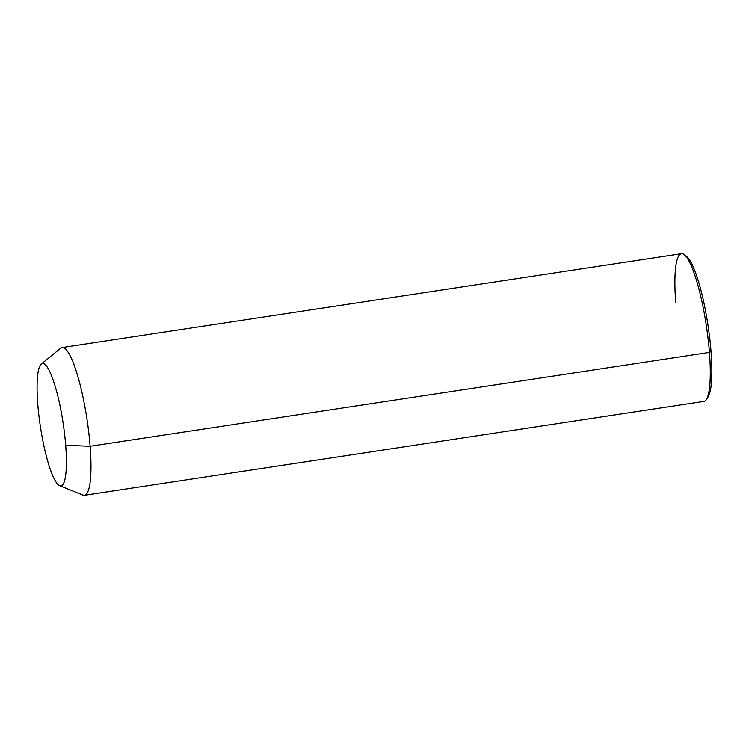 <?xml version="1.0" encoding="UTF-8"?>
<svg xmlns="http://www.w3.org/2000/svg" width="749" height="749" viewBox="0 0 749 749"><rect width="100%" height="100%" fill="white"/><g stroke="black" fill="none" stroke-linecap="round" stroke-linejoin="round"><path stroke-width="1.12" d="M41.27 364.042L60.66 348.229A74.722 13.875 81.4 0 1 90.123 446.273L65.687 445.281A61.905 11.497 -98.6 0 0 41.27 364.042A61.905 11.497 -98.6 0 0 37.778 404.123A61.905 11.497 -98.6 0 0 59.714 485.736A61.905 11.497 -98.6 0 0 65.687 445.281L90.123 446.273A74.722 13.875 81.4 0 1 82.914 495.089L59.714 485.736M37.778 404.123A61.905 11.497 81.4 0 1 47.196 367.029A61.905 11.497 81.4 0 1 65.687 445.281A61.905 11.497 81.4 0 1 56.259 482.375A61.905 11.497 81.4 0 1 37.778 404.123M706.99 398.318A72.578 13.473 -98.6 0 0 711.026 351.375L709.434 352.404A74.722 13.875 81.4 0 1 703.788 401.436L84.478 495.304A74.722 13.875 -98.6 0 0 90.123 446.273L709.434 352.404L90.123 446.273A74.722 13.875 -98.6 0 0 62.083 347.564L681.393 253.696A74.722 13.875 81.4 0 1 709.434 352.404A74.722 13.875 -98.6 0 0 684.183 254.632A74.722 13.875 -98.6 0 0 675.748 302.727M684.183 254.632L686.496 256.401A72.578 13.473 81.4 0 1 711.026 351.375A72.578 13.473 -98.6 0 0 685.372 255.727M709.434 352.404L711.026 351.375A72.578 13.473 81.4 0 1 707.861 397.344L706.176 399.713A74.722 13.875 -98.6 0 0 709.434 352.404"/></g></svg>
